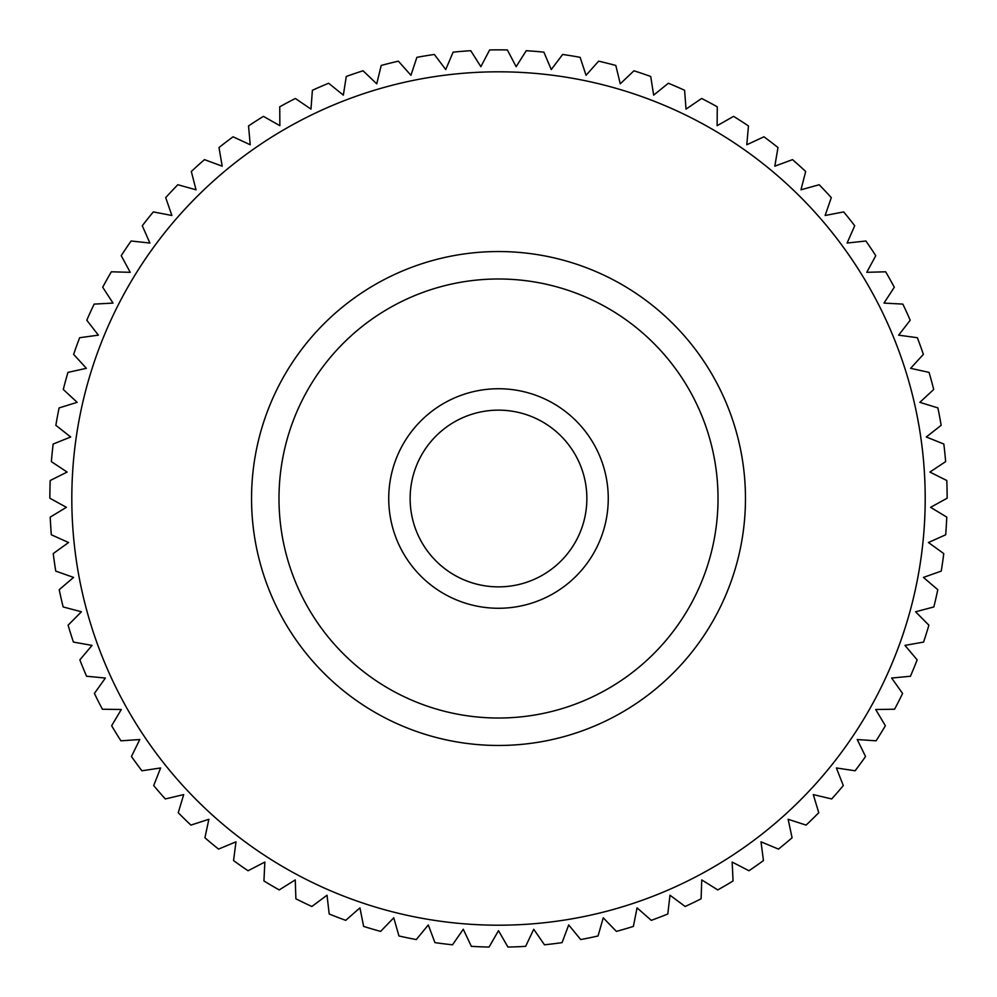 <?xml version="1.0" encoding="UTF-8"?>
<svg xmlns="http://www.w3.org/2000/svg" width="997" height="997" viewBox="0 0 997 997"><rect width="100%" height="100%" fill="white"/><g stroke="black" fill="none" stroke-linecap="round" stroke-linejoin="round"><path stroke-width="1.5" d="M452.526 944.795A448.65 448.65 0 0 1 434.941 942.626L428.286 924.954L416.297 939.56A448.65 448.65 0 0 1 398.95 935.971L393.753 917.801L380.617 931.397A448.65 448.65 0 0 1 363.631 926.4L359.929 907.868L345.735 920.343A448.65 448.65 0 0 1 329.197 913.987L327.016 895.219L311.849 906.485A448.65 448.65 0 0 1 295.897 898.808L295.249 879.915L279.222 889.922A448.65 448.65 0 0 1 263.943 880.962L264.841 862.081L248.041 870.742A448.65 448.65 0 0 1 233.547 860.573L235.99 841.829L218.542 849.095A448.65 448.65 0 0 1 204.921 837.767L208.871 819.285L190.901 825.105A448.65 448.65 0 0 1 178.239 812.705L183.697 794.609L165.303 798.946A448.65 448.65 0 0 1 153.7 785.561L160.604 767.964L141.923 770.781A448.65 448.65 0 0 1 131.454 756.499L139.767 739.537L120.911 740.821A448.65 448.65 0 0 1 111.639 725.729L121.31 709.49L102.417 709.228A448.65 448.65 0 0 1 94.403 693.438L105.37 678.047L86.565 676.24A448.65 448.65 0 0 1 79.86 659.852L92.048 645.395L73.442 642.08A448.65 448.65 0 0 1 68.108 625.194L81.418 611.784L63.16 606.949A448.65 448.65 0 0 1 59.209 589.688L73.579 577.413L55.757 571.107A448.65 448.65 0 0 1 53.24 553.572L68.556 542.518L51.321 534.778A448.65 448.65 0 0 1 50.236 517.107L66.4 507.323L49.85 498.213A448.65 448.65 0 0 1 50.211 480.504L67.123 472.067L51.37 461.636A448.65 448.65 0 0 1 53.165 444.026L70.712 436.998L55.857 425.32A448.65 448.65 0 0 1 59.097 407.91L77.155 402.339L63.297 389.478A448.65 448.65 0 0 1 67.946 372.392L86.39 368.317L73.628 354.371A448.65 448.65 0 0 1 79.648 337.721L98.379 335.154L86.789 320.224A448.65 448.65 0 0 1 94.154 304.11L113.022 303.088L102.691 287.261A448.65 448.65 0 0 1 111.34 271.795L130.233 272.318L121.235 255.693A448.65 448.65 0 0 1 131.106 241L149.899 243.044L142.284 225.758A448.65 448.65 0 0 1 153.326 211.912L171.87 215.489L165.701 197.63A448.65 448.65 0 0 1 177.827 184.732L196.035 189.804L191.324 171.496A448.65 448.65 0 0 1 204.472 159.632L222.194 166.175L219.004 147.556A448.65 448.65 0 0 1 233.074 136.801L250.21 144.764L248.54 125.934A448.65 448.65 0 0 1 263.432 116.362L279.87 125.697L279.733 106.804A448.65 448.65 0 0 1 295.374 98.479L310.977 109.122L312.397 90.278A448.65 448.65 0 0 1 328.649 83.249L343.342 95.126L346.283 76.47A448.65 448.65 0 0 1 363.058 70.787L376.741 83.823L381.19 65.466A448.65 448.65 0 0 1 398.376 61.166L410.938 75.286L416.883 57.34A448.65 448.65 0 0 1 434.356 54.461L445.734 69.553L453.112 52.156A448.65 448.65 0 0 1 470.758 50.71L480.866 66.674L489.639 49.937A448.65 448.65 0 0 1 507.361 49.937L516.134 66.674L526.242 50.71A448.65 448.65 0 0 1 543.888 52.156L551.266 69.553L562.644 54.461A448.65 448.65 0 0 1 580.117 57.34L586.062 75.286L598.624 61.166A448.65 448.65 0 0 1 615.81 65.466L620.259 83.823L633.942 70.787A448.65 448.65 0 0 1 650.717 76.47L653.658 95.126L668.351 83.249A448.65 448.65 0 0 1 684.603 90.278L686.023 109.122L701.626 98.479A448.65 448.65 0 0 1 717.267 106.804L717.13 125.697L733.568 116.362A448.65 448.65 0 0 1 748.46 125.934L746.79 144.764L763.926 136.801A448.65 448.65 0 0 1 777.996 147.556L774.806 166.175L792.528 159.632A448.65 448.65 0 0 1 805.676 171.496L800.965 189.804L819.173 184.732A448.65 448.65 0 0 1 831.299 197.63L825.13 215.489L843.674 211.912A448.65 448.65 0 0 1 854.716 225.758L847.101 243.044L865.894 241A448.65 448.65 0 0 1 875.765 255.693L866.767 272.318L885.66 271.795A448.65 448.65 0 0 1 894.309 287.261L883.978 303.088L902.846 304.11A448.65 448.65 0 0 1 910.211 320.224L898.621 335.154L917.352 337.721A448.65 448.65 0 0 1 923.372 354.371L910.61 368.317L929.054 372.392A448.65 448.65 0 0 1 933.703 389.478L919.845 402.339L937.903 407.91A448.65 448.65 0 0 1 941.143 425.32L926.288 436.998L943.835 444.026A448.65 448.65 0 0 1 945.63 461.636L929.877 472.067L946.789 480.504A448.65 448.65 0 0 1 947.15 498.213L930.6 507.323L946.764 517.107A448.65 448.65 0 0 1 945.679 534.778L928.444 542.518L943.76 553.572A448.65 448.65 0 0 1 941.243 571.107L923.421 577.413L937.791 589.688A448.65 448.65 0 0 1 933.84 606.949L915.582 611.784L928.892 625.194A448.65 448.65 0 0 1 923.558 642.08L904.952 645.395L917.14 659.852A448.65 448.65 0 0 1 910.435 676.24L891.63 678.047L902.597 693.438A448.65 448.65 0 0 1 894.583 709.228L875.69 709.49L885.361 725.729A448.65 448.65 0 0 1 876.089 740.821L857.233 739.537L865.546 756.499A448.65 448.65 0 0 1 855.077 770.781L836.396 767.964L843.3 785.561A448.65 448.65 0 0 1 831.697 798.946L813.303 794.609L818.761 812.705A448.65 448.65 0 0 1 806.099 825.105L788.129 819.285L792.079 837.767A448.65 448.65 0 0 1 778.458 849.095L761.01 841.829L763.453 860.573A448.65 448.65 0 0 1 748.959 870.742L732.159 862.081L733.057 880.962A448.65 448.65 0 0 1 717.778 889.922L701.751 879.915L701.103 898.808A448.65 448.65 0 0 1 685.151 906.485L669.984 895.219L667.803 913.987A448.65 448.65 0 0 1 651.265 920.343L637.071 907.868L633.369 926.4A448.65 448.65 0 0 1 616.383 931.397L603.247 917.801L598.05 935.971A448.65 448.65 0 0 1 580.703 939.56L568.714 924.954L562.059 942.626A448.65 448.65 0 0 1 544.474 944.795L533.731 929.254L525.643 946.34A448.65 448.65 0 0 1 507.947 947.063L498.5 930.687L489.053 947.063A448.65 448.65 0 0 1 471.357 946.34L463.269 929.254L452.526 944.795M608.257 498.5A109.757 109.757 0 0 1 443.615 593.564A109.757 109.757 0 0 1 443.615 403.449A109.757 109.757 0 0 1 608.257 498.5M586.859 498.5A88.359 88.359 0 0 1 454.32 575.032A88.359 88.359 0 0 1 454.32 421.98A88.359 88.359 0 0 1 586.859 498.5M925.204 498.5A426.704 426.704 0 0 1 285.154 868.038A426.704 426.704 0 0 1 285.154 128.974A426.704 426.704 0 0 1 925.204 498.5M718.027 498.5A219.527 219.527 0 0 1 388.743 688.615A219.527 219.527 0 0 1 388.743 308.397A219.527 219.527 0 0 1 718.027 498.5M745.469 498.5A246.969 246.969 0 0 1 375.022 712.381A246.969 246.969 0 0 1 375.022 284.631A246.969 246.969 0 0 1 745.469 498.5"/></g></svg>
